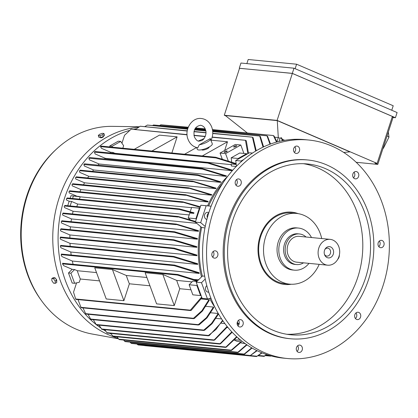 <?xml version="1.0" encoding="UTF-8"?>
<svg xmlns="http://www.w3.org/2000/svg" width="418" height="418" viewBox="0 0 418 418"><rect width="100%" height="100%" fill="white"/><g stroke="black" fill="none" stroke-linecap="round" stroke-linejoin="round"><path stroke-width="0.63" d="M197.777 147.805L199.281 144.795L210.338 138.577A7.984 2.231 159.8 0 1 210.432 138.75A7.984 2.231 159.8 0 1 207.088 142.083A7.984 2.231 159.8 0 1 199.281 144.795M203.55 139.251L201.951 140.511L199.109 141.138C197.589 141.352 196.011 139.946 194.38 136.916C193.053 130.212 195.149 126.32 200.661 125.248C203.143 125.87 204.721 127.276 205.39 129.476C206.649 132.354 206.032 135.615 203.55 139.251M210.432 138.75L212.287 143.787A7.984 2.231 159.8 0 1 207.48 147.847A7.984 2.231 159.8 0 1 198.696 149.973A7.984 2.231 159.8 0 1 197.301 149.294L196.669 147.575M209.204 146.974A3.992 1.113 159.8 0 1 206.774 149.001A3.992 1.113 159.8 0 1 202.406 150.057A3.992 1.113 159.8 0 1 201.716 149.728M211.064 140.161L227.502 141.765L202.302 155.951M196.517 147.533L184.625 154.226M134.246 149.315L159.446 135.129L177.122 136.853L171.882 152.983M177.122 136.853L151.922 151.039M112.296 147.178L112.176 146.227L120.713 141.42L123.639 145.71L122.829 148.202M227.502 141.765L224.685 150.449M222.052 158.537L222.015 158.652A93.204 77.455 95.6 0 0 221.592 158.866M228.254 160.914L225.563 153.599L240.81 145.015L235.287 144.476L220.04 153.061L222.245 159.054M225.563 153.599L220.04 153.061M236.034 146.462A1.599 0.444 159.8 0 1 234.535 147.016A1.599 0.444 159.8 0 1 233.652 146.927A1.599 0.444 159.8 0 1 234.268 146.29A1.599 0.444 159.8 0 1 235.768 145.741A1.599 0.444 159.8 0 1 236.651 145.825A1.599 0.444 159.8 0 1 236.034 146.462M226.582 151.786A1.599 0.444 159.8 0 1 225.083 152.335A1.599 0.444 159.8 0 1 224.2 152.251A1.599 0.444 159.8 0 1 224.816 151.614A1.599 0.444 159.8 0 1 226.316 151.06A1.599 0.444 159.8 0 1 227.199 151.149A1.599 0.444 159.8 0 1 226.582 151.786M240.81 145.015L243.887 153.427M231.697 162.059L231.17 157.826L239.707 153.019L246.667 153.699L238.129 158.506L231.17 157.826M236.227 166.458L231.42 165.993L231.17 163.971L236.227 164.462M238.129 158.506L238.203 159.112L246.986 154.169L246.667 153.699M215.725 157.267L215.317 157.44L215.725 157.267L236.123 163.61M216.258 157.842L215.354 157.293M236.201 164.237L215.897 157.868L100.466 146.613L101.548 148.353L110.524 152.215L112.954 152.45L114.945 153.307A93.204 77.455 95.6 0 0 114.751 153.432M101.01 146.086L215.489 157.246M100.921 146.138L100.566 146.561M246.301 140.751L248.485 153.328M245.512 140.317L246.259 140.955M247.869 153.672L245.481 140.516L245.721 140.328L212.151 137.271M187.065 134.826L131.168 129.162L124.512 135.312L121.941 143.217M120.713 141.42L118.284 141.185L109.746 145.992L112.176 146.227M109.866 146.943L109.746 145.992M231.253 164.645L114.945 153.307M112.954 152.45L113.053 153.27M110.624 153.03L110.524 152.215M104.547 158.971A93.204 77.455 -84.4 0 1 105.32 158.328L95.116 153.939L94.437 152.126L95.074 151.525M202.202 168.496L201.685 168.663L202.202 168.496L226.467 175.91A93.204 77.455 95.6 0 0 226.013 176.359L99.071 163.987L89.405 159.833L88.856 158.213L89.551 157.518M97.964 165.115A93.204 77.455 -84.4 0 1 99.071 163.987M197.86 174.86L197.317 175.022L197.86 174.86L220.934 181.882A93.204 77.455 95.6 0 0 220.537 182.358L93.595 169.985L84.331 165.998L83.866 164.535L84.493 163.814M92.462 171.364A93.204 77.455 -84.4 0 1 93.595 169.985M215.735 188.643L192.128 181.302L192.724 181.151L216.08 188.147A93.204 77.455 95.6 0 0 215.735 188.643L88.788 176.271L79.817 172.409L79.41 171.072L80.23 170.183M87.644 177.943A93.204 77.455 -84.4 0 1 88.788 176.271M211.534 195.185L188.173 187.964L188.805 187.813L211.837 194.673A93.204 77.455 95.6 0 0 211.534 195.185L84.588 182.812L75.82 179.04L75.444 177.802L76.295 176.845M83.459 184.782A93.204 77.455 -84.4 0 1 84.588 182.812M207.882 201.967L185.122 194.913L185.77 194.767L208.143 201.434A93.204 77.455 95.6 0 0 207.882 201.967L80.94 189.594L72.314 185.885L71.953 184.725L72.711 183.748M79.895 191.789A93.204 77.455 -84.4 0 1 80.94 189.594M227.862 176.093A93.204 77.455 95.6 0 0 207.579 205.844L211.127 206.189M232.377 170.607A93.204 77.455 95.6 0 0 232.267 170.701L105.32 158.328M232.267 170.701L207.809 163.093L94.437 152.126M207.621 162.492L207.145 162.665L207.621 162.492L232.695 170.246M208.242 163.057L207.171 162.529M95.027 151.603L94.583 151.98M199.355 208.206L195.938 218.724L196.35 219.074L199.867 208.253L191.622 207.453L199.872 208.237M191.622 207.453L190.247 211.686M191.543 207.683L80.246 196.836A93.204 77.455 95.6 0 0 79.352 199.14M79.467 196.502L70.976 195.692L80.246 196.836M73.406 195.927L72.575 198.482M195.938 218.724L188.204 217.971L189.819 212.992L193.795 213.379L193.978 212.814L179.604 208.922L178.867 209.063L179.421 209.486L67.011 198.529L66.321 199.104L66.681 200.159L69.174 201.236L71.603 201.471L77.633 204.062A93.204 77.455 95.6 0 0 76.849 206.612M193.795 213.379L179.421 209.486M67.282 198.189L66.948 198.31M67.23 197.96L179.604 208.922M66.321 199.104L67.193 197.965M188.204 217.971L190.342 219.779M189.187 214.936L77.633 204.062M71.603 201.471L70.146 205.959M195.394 222.026L177.399 216.634L178.125 216.493L195.577 221.456M64.915 205.693L64.168 206.56L64.544 207.594L73.093 211.273L196.794 223.327M200.154 207.37L182.159 201.978L182.833 201.831L200.337 206.811M69.681 190.796L182.833 201.831M69.649 190.801L68.918 191.825L69.268 192.923L77.032 196.267M69.686 191L69.398 191.162M185.122 194.913L185.77 194.767M72.732 183.92L72.424 184.124M188.173 187.964L188.805 187.813M76.316 177.002L75.951 177.237M192.128 181.302L192.724 181.151M80.23 170.319L79.848 170.591M220.537 182.358L197.928 175.45L83.866 164.535M198.425 175.382L197.343 174.928M84.457 163.924L84.112 164.243M226.013 176.359L202.338 169.091L88.856 158.213M202.808 169.039L201.711 168.548M89.515 157.612L89.102 157.957M192.755 181.731L79.828 170.727L79.41 171.072M188.784 188.393L75.945 177.394L75.444 177.802M185.691 195.337L72.424 184.301L71.953 184.725M182.703 202.401L69.414 191.36L68.918 191.825M70.146 198.242L70.976 195.692M67.716 205.719L69.174 201.236M64.168 206.56L64.837 205.447M72.471 213.948A93.204 77.455 -84.4 0 1 73.093 211.273M198.44 231.306L175.597 224.22L176.354 224.085L198.545 230.71A93.204 77.455 95.6 0 0 198.44 231.306L71.494 218.933L62.862 215.218L62.454 214.199L63.087 213.044M71.055 221.676A93.204 77.455 -84.4 0 1 71.494 218.933M197.369 239.195L174.337 232.335L173.888 231.922L174.682 231.786L197.432 238.579A93.204 77.455 95.6 0 0 197.369 239.195L70.423 226.822L61.645 223.05L61.195 222.021L61.848 220.788M70.177 229.665A93.204 77.455 -84.4 0 1 70.423 226.822M196.852 247.325L173.496 240.324L173.083 239.916L173.893 239.786L196.873 246.693A93.204 77.455 95.6 0 0 196.857 247.325L69.91 234.953L60.918 231.086L60.406 230.031L60.965 228.777M69.869 237.962A93.204 77.455 -84.4 0 1 69.91 234.953M196.946 255.717L173.867 248.694L173.512 248.292L174.306 248.151L196.915 255.058A93.204 77.455 95.6 0 0 196.946 255.717L69.999 243.344L60.709 239.347L60.119 238.244L60.432 237.053M70.187 246.327A93.204 77.455 -84.4 0 1 69.999 243.344M197.714 264.395L173.449 256.981L173.12 256.584L173.951 256.448L197.63 263.716A93.204 77.455 95.6 0 0 197.714 264.395L70.767 252.023L61.075 247.853L60.364 246.677L60.662 245.408M71.196 255.011A93.204 77.455 -84.4 0 1 70.767 252.023M199.271 273.419L174.107 265.634L173.82 265.237L174.667 265.106L199.12 272.708A93.204 77.455 95.6 0 0 199.271 273.419L72.324 261.046L62.068 256.631L61.195 255.346L61.373 254.066M73.087 264.296A93.204 77.455 -84.4 0 1 72.324 261.046M194.386 279.522L198.696 279.699M202.338 276.079A92.002 76.457 -84.4 0 1 201.659 227.439L200.797 226.713A93.204 77.455 95.6 0 0 201.497 276.915L202.338 276.079L204.684 276.12M196.862 285.499L200.567 295.573L201.079 295.458L197.27 285.097L196.862 285.499L189.129 284.747L192.813 281.084L196.904 281.481M62.569 263.272L177.859 274.506L197.704 280.687M177.159 274.84L178.272 274.746M197.218 281.173L177.451 275.06L177.227 274.668M62.679 263.507L62.695 264.286L63.802 265.728L72.162 269.328L74.597 269.563L77.273 270.712A93.204 77.455 95.6 0 0 80.324 279.015L99.568 280.891M61.347 254.275L61.608 254.452L61.347 254.275M61.571 254.296L61.195 255.346M60.61 245.638L60.871 245.774L60.61 245.638M60.85 245.638L60.364 246.677M60.579 237.283L60.119 238.244M60.856 229.048L61.132 229.09L60.856 229.048M61.132 229.007L60.406 230.031M61.707 221.08L61.995 221.08L61.707 221.08M61.995 221.017L61.195 222.021M63.191 213.269L62.454 214.199M189.129 284.747L192.834 294.821L200.567 295.573M191.998 281.894L176.709 280.405A93.204 77.455 95.6 0 0 179.761 288.707L190.989 289.799M162.811 274.427L174.275 305.595L156.593 303.87L145.135 272.703L162.811 274.427L176.709 280.405M179.761 288.707L174.275 305.595M146.896 277.5L126.325 275.493A93.204 77.455 95.6 0 0 129.381 283.796L149.947 285.797M112.432 269.516L123.89 300.683L106.214 298.959L94.75 267.797L112.432 269.516L126.325 275.493M129.381 283.796L123.89 300.683M96.516 272.588L77.273 270.712M80.324 279.015L79.268 282.27L74.618 283.294L72.189 283.059L68.484 272.985L72.162 269.328M74.597 269.563L70.914 273.226L74.618 283.294M62.695 264.286L62.559 263.283L177.713 274.506M70.914 273.226L68.484 272.985M75.653 298.995L75.872 299.382L75.642 298.98L75.872 299.382L190.535 310.553L190.357 310.161L75.642 298.98L73.537 292.192L76.567 282.866M190.357 310.161L201.654 297.02M191.287 310.135L190.242 310.422M201.925 297.757L191.183 310.396M197.27 285.097L196.199 282.187L201.497 276.915M200.797 226.713L195.363 222.12L196.35 219.074M195.363 222.12L200.666 222.637L206.158 205.729L211.121 206.194M199.867 208.253L200.859 205.212L206.158 205.729M200.859 205.212L207.579 205.844M236.447 166.239L235.736 160.502L238.203 159.112M235.736 160.502L241.04 161.019L243.872 159.425M246.986 154.169L249.457 152.779L252.472 153.072M253.094 137.606L256.234 150.741M252.247 137.156L253.078 137.82M255.649 151.086L252.43 137.172L212.736 133.52M187.212 131.027L140.182 126.231L135.422 129.564M260.341 136.44L263.601 146.875M259.547 135.991L260.33 136.66M263.053 147.131L259.693 136.007L212.715 131.644M187.598 129.199L147.418 125.066L144.68 126.659M267.572 136.242L270.503 144.027M266.856 135.798L267.562 136.467M269.991 144.215L266.966 135.819L212.626 130.735M187.86 128.321L153.495 124.972L187.933 128.101M274.051 135.97L276.972 141.984M273.33 135.526L274.062 136.195M276.491 142.115L273.419 135.542L212.49 129.82M188.173 127.448L160.873 124.789L188.257 127.234M276.925 141.806L278.304 137.553L274.981 137.224L278.304 137.553L280.081 138.316L278.299 137.548L277.27 120.614L349.929 151.865L343.7 152.455M247.357 132.992L225.344 115.556L277.27 120.614M356.167 162.294L377.799 164.399L375.014 163.203L377.114 163.407L277.097 120.394L224.283 115.248L225.751 115.875M377.114 163.407L392.371 116.444L292.354 73.427L239.545 68.28L224.283 115.248M392.173 117.056L393.056 117.437L377.799 164.399M393.04 117.484L395.423 117.714L292.313 73.369L239.535 68.312M395.423 117.714L397.1 112.552L293.99 68.202L240.956 63.034L239.279 68.202M246.866 63.609L248.203 59.492L296.597 64.21L393.213 105.759L391.755 110.253M296.597 64.21L295.134 68.698M293.99 68.202L292.313 73.369M292.354 73.427L277.097 120.394M382.914 148.646L383.41 148.238L383.113 148.035M383.41 148.238L388.975 137.135L387.084 135.824M388.975 137.135L388.322 132.01M287.694 139.868L288.248 139.8M284.705 140.302L282.396 139.309M280.081 138.316L281 137.71L281.549 137.856L282.976 140.61M282.401 139.314L284.7 140.307M280.07 138.311L279.046 141.451M282.531 140.694L281 137.71M160.873 124.789L159.843 125.363M153.495 124.972L152.533 125.557M247.022 344.871L238.213 352.411L237.539 352.557L246.636 344.604M125.113 341.61L237.539 352.557M124.491 340.952L125.076 341.6M271.188 355.927L270.629 356.115L270.895 355.849M271.146 355.953L270.629 356.115M266.909 354.657L264.056 356.387L258.209 355.817M258.737 355.493L264.343 356.037L266.553 354.542M264.082 356.387L264.803 355.859M262.133 352.912L256.579 356.554L261.752 352.761M144.712 345.66L256.579 356.554M257.154 350.707L249.912 355.833L256.762 350.519M138.092 344.944L249.912 355.833M137.386 344.275L138.081 344.944M252.091 348.032L244.425 354.245L243.772 354.396L251.704 347.807M131.435 343.455L243.772 354.396M130.782 342.791L131.404 343.45M245.235 343.633L240.648 342.875M118.681 338.967L119.339 339.62L230.955 350.498L231.614 350.341L241.452 341.898L237.016 341.313L234.519 340.242M240.669 340.142L241.113 340.503M240.653 340.304L234.937 339.75M230.882 350.483L240.987 341.699M117.009 336.809L118.738 339.186L231.149 350.143M237.043 337.012L226.206 347.227M110.801 333.423L113.064 336.412M226.415 346.888L225.464 347.363M113.043 336.422L225.563 347.389L236.666 336.662M123.655 340.043L124.512 341.172L237.8 352.212M130.087 342.091L130.797 343.016L244.065 354.056M136.989 343.993L137.407 344.5L250.246 355.499M81.019 307.476L78.004 299.586M111.141 334.055A107.369 89.227 -84.4 0 1 109.662 333.313M105.629 331.077A107.369 89.227 -84.4 0 1 103.074 329.499M100.419 327.722A107.369 89.227 -84.4 0 1 96.657 324.932M95.743 324.206A107.369 89.227 -84.4 0 1 59.962 216.44A107.369 89.227 -84.4 0 1 129.287 130.473M133.467 129.376A107.369 89.227 -84.4 0 1 136.352 128.765M117.954 338.256A107.369 89.227 -84.4 0 1 109.344 335.147A107.369 89.227 -84.4 0 1 54.011 220.046A107.369 89.227 -84.4 0 1 138.452 127.187M118.362 338.768L92.247 334.039A104.578 86.907 -84.4 0 1 76.28 329.212A104.578 86.907 -84.4 0 1 41.084 300.077A104.578 86.907 -84.4 0 1 55.73 149.801A104.578 86.907 -84.4 0 1 112.494 126.356L139.11 126.758M55.301 278.195L56.634 279.752L56.341 281.068M103.492 136.409L102.943 137.229L100.863 137.903L100.492 137.512M101.344 137.25A2.294 0.643 -20.2 0 0 102.676 136.759M98.282 135.563L98.946 137.36L100.602 137.522L103.413 136.487L104.568 135.291L103.904 133.488L102.755 134.685L99.944 135.725L98.282 135.563L99.437 134.366L102.248 133.326L103.904 133.488M103.413 136.487L102.755 134.685M100.602 137.522L99.944 135.725M55.218 283.336L56.743 282.479L56.712 280.222L55.024 277.803L53.368 277.641L51.842 278.498L53.499 278.66L55.186 281.079L55.218 283.336L53.561 283.174L51.874 280.755L51.842 278.498M55.024 277.803L53.499 278.66M56.712 280.222L55.186 281.079M80.496 306.728L81.217 307.721L193.586 318.673L193.471 318.286L201.873 310.767L208.937 299.696A93.204 77.455 95.6 0 0 209.266 300.302L202.437 311.049L194.307 318.521M81.165 307.627L80.794 307.162M194.454 318.239L193.309 318.558M86.014 314.059L85.648 313.62L86.014 314.059M82.947 307.888L85.648 313.62M199.271 324.577L198.158 324.927M86.019 314.07L198.404 325.021L198.336 324.64L206.471 317.607L213.41 307.068A93.204 77.455 95.6 0 0 213.765 307.596L207.025 317.873L199.114 324.87M88.057 314.268L90.811 319.441M204.679 330.001L203.629 330.387M90.811 319.451L203.838 330.466L203.806 330.084L211.545 323.407L218.196 313.49A93.204 77.455 95.6 0 0 218.426 313.766M93.318 319.692L96.417 324.901M209.35 335.356L208.268 335.769M96.422 324.911L208.451 335.826L208.483 335.455L215.965 329.494L222.569 320.319M99.056 325.167L101.877 329.374M214.737 339.813L213.682 340.247M101.872 329.384L213.838 340.299L227.115 326.432M106.783 332.655L107.29 333.078L219.748 344.04L231.823 331.855M104.876 329.677L106.789 332.655L219.842 343.674M220.61 343.549L219.622 344.004M232.189 332.247L220.411 343.883M227.105 327.456L228.024 327.545M227.47 326.871L214.533 340.142M221.441 323.26L224.915 323.595M222.914 320.815L209.162 335.675M215.986 318.38L221.634 318.929M218.551 313.991L212.067 323.684L204.517 330.309M210.776 312.769L218.196 313.49M205.828 306.331L213.41 307.068M201.194 298.938L208.937 299.696M210.902 298.128L207.453 298.891L202.15 298.374L201.079 295.458M207.453 298.891L201.502 282.704L205.243 278.978M196.199 282.187L201.502 282.704M208.781 292.208L208.091 292.14A3.595 2.983 -84.4 0 1 205.698 290.108A3.595 2.983 -84.4 0 1 206.821 285.619M211.576 299.816A92.002 76.457 -84.4 0 1 210.688 298.175M204.94 227.946L201.664 227.439M208.645 205.949A92.002 76.457 -84.4 0 1 222.966 182.974M237.283 322.236L238.459 323.469M237.22 322.492A1.63 0.449 31.1 0 1 238.067 323.072A1.63 0.449 31.1 0 1 238.563 323.825L238.364 324.154A1.63 0.449 -148.9 0 0 237.873 323.396A1.63 0.449 -148.9 0 0 237.147 322.895M237.137 323.919A1.63 0.449 -148.9 0 0 238.364 324.154M378.792 246.62A3.694 3.067 95.6 0 0 380.15 243.443A3.694 3.067 95.6 0 0 379.335 241.045M355.436 318.516A3.694 3.067 95.6 0 0 355.927 317.999A3.694 3.067 95.6 0 0 355.979 312.936M297.083 351.36A3.694 3.067 95.6 0 0 297.626 345.78M237.926 325.915A3.694 3.067 95.6 0 0 238.469 320.34M212.616 257.091A3.694 3.067 95.6 0 0 213.969 253.914A3.694 3.067 95.6 0 0 213.159 251.511M235.971 185.195A3.694 3.067 95.6 0 0 236.468 184.683A3.694 3.067 95.6 0 0 236.515 179.62M294.324 152.351A3.694 3.067 95.6 0 0 294.868 146.775M353.482 177.796A3.694 3.067 95.6 0 0 354.025 172.216M287.318 358.508L283.336 358.121A109.767 91.218 -84.4 0 1 208.963 212.307A109.767 91.218 -84.4 0 1 304.633 139.622L308.615 140.014A109.767 91.218 -84.4 0 1 382.987 285.828A109.767 91.218 -84.4 0 1 287.318 358.508A109.767 91.218 -84.4 0 1 212.94 212.694A109.767 91.218 -84.4 0 1 308.615 140.014M377.982 244.222A3.694 3.067 -84.4 0 1 381.409 240.35A3.694 3.067 -84.4 0 1 384.126 243.835A3.694 3.067 -84.4 0 1 380.693 247.702A3.694 3.067 -84.4 0 1 377.982 244.222M355.483 313.453A3.694 3.067 -84.4 0 1 358.054 312.246A3.694 3.067 -84.4 0 1 360.588 314.555A3.694 3.067 -84.4 0 1 359.903 318.385A3.694 3.067 -84.4 0 1 357.338 319.592A3.694 3.067 -84.4 0 1 354.798 317.283A3.694 3.067 -84.4 0 1 355.483 313.453M299.293 345.085A3.694 3.067 -84.4 0 1 299.706 345.09A3.694 3.067 -84.4 0 1 302.418 348.816A3.694 3.067 -84.4 0 1 299.398 352.447A3.694 3.067 -84.4 0 1 298.985 352.437A3.694 3.067 -84.4 0 1 296.273 348.711A3.694 3.067 -84.4 0 1 299.293 345.085M242.325 320.58A3.694 3.067 -84.4 0 1 242.968 324.781A3.694 3.067 -84.4 0 1 239.827 326.996A3.694 3.067 -84.4 0 1 238.051 326.061A3.694 3.067 -84.4 0 1 237.408 321.865A3.694 3.067 -84.4 0 1 240.543 319.645A3.694 3.067 -84.4 0 1 242.325 320.58M217.95 254.301A3.694 3.067 -84.4 0 1 214.518 258.167A3.694 3.067 -84.4 0 1 211.801 254.687A3.694 3.067 -84.4 0 1 215.233 250.821A3.694 3.067 -84.4 0 1 217.95 254.301M240.444 185.069A3.694 3.067 -84.4 0 1 237.873 186.276A3.694 3.067 -84.4 0 1 235.339 183.962A3.694 3.067 -84.4 0 1 236.024 180.137A3.694 3.067 -84.4 0 1 238.594 178.925A3.694 3.067 -84.4 0 1 241.129 181.24A3.694 3.067 -84.4 0 1 240.444 185.069M296.634 153.437A3.694 3.067 -84.4 0 1 296.226 153.432A3.694 3.067 -84.4 0 1 293.509 149.707A3.694 3.067 -84.4 0 1 296.529 146.075A3.694 3.067 -84.4 0 1 296.942 146.081A3.694 3.067 -84.4 0 1 299.654 149.806A3.694 3.067 -84.4 0 1 296.634 153.437M353.602 177.937A3.694 3.067 -84.4 0 1 352.964 173.742A3.694 3.067 -84.4 0 1 356.099 171.526A3.694 3.067 -84.4 0 1 357.876 172.462A3.694 3.067 -84.4 0 1 358.519 176.657A3.694 3.067 -84.4 0 1 355.384 178.873A3.694 3.067 -84.4 0 1 353.602 177.937M290.358 338.752L289.251 338.643A89.807 74.634 -84.4 0 1 228.4 219.34A89.807 74.634 -84.4 0 1 306.676 159.875L307.779 159.984A89.807 74.634 -84.4 0 1 368.634 279.287A89.807 74.634 -84.4 0 1 290.358 338.752A89.807 74.634 -84.4 0 1 229.503 219.45A89.807 74.634 -84.4 0 1 307.779 159.984M232.596 220.777A85.815 71.316 -84.4 0 1 307.392 163.955A85.815 71.316 -84.4 0 1 365.541 277.96A85.815 71.316 -84.4 0 1 290.745 334.781A85.815 71.316 -84.4 0 1 232.596 220.777M303.515 163.704A85.815 71.316 -84.4 0 1 357.808 277.202A85.815 71.316 -84.4 0 1 286.889 334.275M291.268 284.245A36.324 30.185 -84.4 0 1 260.106 236.212A36.324 30.185 -84.4 0 1 298.149 213.64M319.195 264.364A35.525 29.521 -84.4 0 1 289.658 284.141L284.794 283.67A35.525 29.521 -84.4 0 1 260.727 236.478A35.525 29.521 -84.4 0 1 291.686 212.955L296.55 213.431A35.525 29.521 -84.4 0 1 303.97 215.348A35.525 29.521 -84.4 0 1 321.714 238.542M289.658 284.141A35.525 29.521 -84.4 0 1 282.239 282.228A35.525 29.521 -84.4 0 1 265.587 236.954A35.525 29.521 -84.4 0 1 296.55 213.431M308.98 263.366A21.156 17.582 -84.4 0 1 294.366 270.164L292.595 269.991A21.156 17.582 -84.4 0 1 288.18 268.852A21.156 17.582 -84.4 0 1 278.263 241.891A21.156 17.582 -84.4 0 1 296.702 227.883L298.468 228.056A21.156 17.582 -84.4 0 1 311.499 237.544M294.366 270.164A21.156 17.582 -84.4 0 1 280.029 242.064A21.156 17.582 -84.4 0 1 298.468 228.056M303.52 262.833A15.367 12.77 -84.4 0 1 296.472 264.557L294.925 264.406A15.367 12.77 -84.4 0 1 291.717 263.575A15.367 12.77 -84.4 0 1 284.005 245.904A15.367 12.77 -84.4 0 1 297.909 233.814L299.455 233.965A15.367 12.77 -84.4 0 1 302.663 234.796A15.367 12.77 -84.4 0 1 306.039 237.011M296.472 264.557A15.367 12.77 -84.4 0 1 293.264 263.727A15.367 12.77 -84.4 0 1 285.551 246.056A15.367 12.77 -84.4 0 1 299.455 233.965M327.639 265.184L296.707 262.17A12.974 10.779 -84.4 0 1 293.995 261.469A12.974 10.779 -84.4 0 1 287.485 246.552A12.974 10.779 -84.4 0 1 299.22 236.348L330.157 239.362A12.974 10.779 -84.4 0 1 332.869 240.063A12.974 10.779 -84.4 0 1 339.374 254.98A12.974 10.779 -84.4 0 1 327.639 265.184A12.974 10.779 -84.4 0 1 324.932 264.489A12.974 10.779 -84.4 0 1 318.422 249.567A12.974 10.779 -84.4 0 1 330.157 239.362M327.163 257.613A5.669 4.708 -84.4 0 1 324.577 254.734A5.669 4.708 -84.4 0 1 325.136 249.029A5.669 4.708 -84.4 0 1 330.633 246.939A5.669 4.708 -84.4 0 1 333.287 254.165A5.669 4.708 -84.4 0 1 327.163 257.613M324.88 249.478A3.992 3.318 -84.4 0 1 327.681 248.146A3.992 3.318 -84.4 0 1 328.511 248.36A3.992 3.318 -84.4 0 1 330.518 252.953A3.992 3.318 -84.4 0 1 326.902 256.093A3.992 3.318 -84.4 0 1 326.071 255.879A3.992 3.318 -84.4 0 1 324.415 254.243M339.353 255.09A3.595 1.933 113.3 0 1 339.082 257.023A3.595 1.933 113.3 0 1 337.739 259.338M205.228 226.493L200.666 222.637M206.868 219.455A3.595 2.983 -84.4 0 1 204.648 214.711A3.595 2.983 -84.4 0 1 207.783 212.334L208.916 212.443M208.728 213.028A3.595 2.983 95.6 0 0 207.302 214.972A3.595 2.983 95.6 0 0 207.338 217.71M241.134 161.782L241.04 161.019M239.493 339.165L238.208 338.611L238.929 338.679M238.208 338.611L238.255 338.099M209.617 298.41A93.204 77.455 95.6 0 0 215.051 307.512M205.228 136.597L193.983 135.5M207.349 162.466L95.095 151.525L207.474 162.471M179.275 208.89L67.267 197.975M177.812 216.461L64.894 205.457M177.89 217.052L64.706 206.017M182.525 201.8L69.707 190.807M185.467 194.736L72.763 183.753M188.497 187.781L76.348 176.851L188.643 187.786M192.421 181.119L80.277 170.189M197.578 174.834L84.52 163.814L197.714 174.839M201.92 168.47L89.577 157.518L202.051 168.475M177.451 275.06L62.737 263.878M174.353 265.075L61.43 254.071M174.107 265.634L61.561 254.661M173.637 256.417L60.725 245.413M173.449 256.981L60.798 246.003M173.998 248.125L60.49 237.058M173.867 248.694L60.505 237.643M173.569 239.754L61.038 228.782M173.496 240.324L61.002 229.362M174.358 231.755L61.921 220.798M174.337 232.335L61.827 221.368M176.035 224.053L63.149 213.049M176.067 224.638L63.008 213.619M205.964 132.856L193.983 131.691M205.802 130.97L194.511 129.867M205.583 130.045L194.903 129.005M205.248 129.115L195.41 128.154M270.467 355.734L266.01 355.3M256.929 356.22L250.685 355.608M225.694 347.024L112.505 335.994M193.471 318.286L80.93 307.314M198.336 324.64L85.68 313.657M203.806 330.084L90.44 319.033M208.483 335.455L95.988 324.488M213.906 339.928L101.396 328.961M197.85 147.82C193.163 146.896 189.882 144.043 188.011 139.257C184.077 129.789 191.643 117.207 201.319 118.498C206.152 119.109 209.632 121.988 211.759 127.129C213.347 131.79 213.018 136.325 210.771 140.73M204.136 138.557L198.378 141.007M215.599 157.246L101.01 146.075M245.617 140.307L212.208 137.052M205.316 136.378L193.942 135.27M187.05 134.601L131.147 129.152M177.969 216.467L64.868 205.442M185.613 194.741L72.742 183.737M192.567 181.125L80.261 170.178M174.515 265.08L61.399 254.055M173.799 256.422L60.694 245.397M174.154 248.13L60.458 237.048M173.736 239.76L61.002 228.771M174.52 231.76L61.885 220.782M176.192 224.058L63.118 213.034M252.326 137.151L212.746 133.295M205.964 132.631L194.03 131.471M187.248 130.808L140.161 126.22M259.599 135.991L212.694 131.419M205.755 130.74L194.6 129.653M187.656 128.979L147.387 125.055M266.883 135.798L212.595 130.505M205.51 129.815L195.018 128.796M273.341 135.526L212.443 129.59M205.149 128.88L195.556 127.945M270.66 356.131L265.514 355.629M41.084 300.077C8.841 256.098 15.602 186.721 55.73 149.801"/></g></svg>
